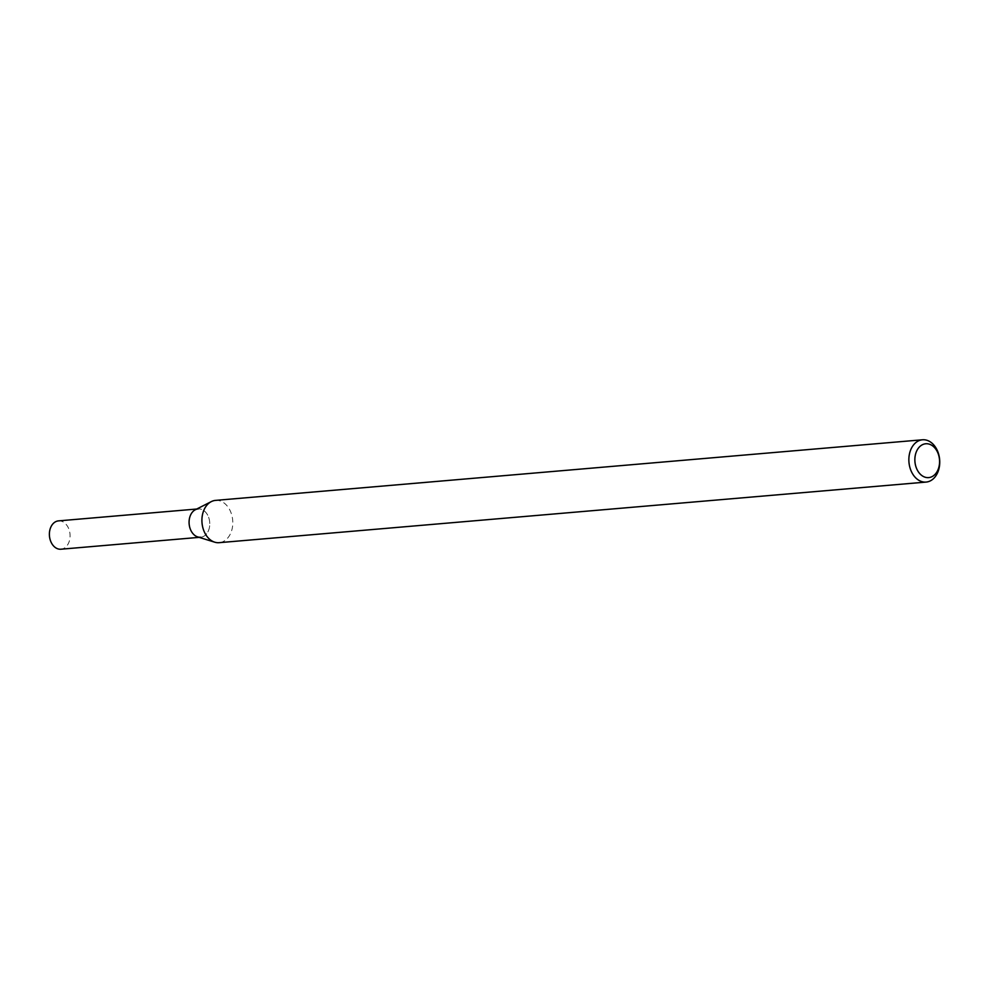 <?xml version="1.0" encoding="UTF-8"?>
<svg xmlns="http://www.w3.org/2000/svg" width="989" height="989" viewBox="0 0 989 989"><rect width="100%" height="100%" fill="white"/><g stroke="black" fill="none" stroke-linecap="round" stroke-linejoin="round"><path stroke-width="0.74" stroke-dasharray="4.95 3.71" d="M195.352 509.731A14.217 10.31 -94.9 0 1 203.821 510.571A14.217 10.31 -94.9 0 1 209.297 528.064A14.217 10.31 -94.9 0 1 197.689 536.916M215.54 500.385A21.226 15.391 -94.9 0 1 223.922 502.882A21.226 15.391 -94.9 0 1 232.6 526.074A21.226 15.391 -94.9 0 1 219.162 542.677M58.512 520.882A14.217 10.31 -94.9 0 1 64.124 522.551A14.217 10.31 -94.9 0 1 69.947 538.09A14.217 10.31 -94.9 0 1 60.947 549.216M196.724 509.026L198.208 508.902A14.217 10.31 -94.9 0 1 203.821 510.571A14.217 10.31 -94.9 0 1 209.643 526.111A14.217 10.31 -94.9 0 1 200.643 537.237L199.16 537.361"/><path stroke-width="1.48" d="M926.112 482.076L219.162 542.677A21.226 15.391 -94.9 0 1 214.761 542.195L197.689 536.916A14.217 10.31 -94.9 0 1 189.146 523.947A14.217 10.31 -94.9 0 1 195.352 509.731L211.287 501.621A21.226 15.391 -94.9 0 1 215.54 500.385L922.49 439.784A21.226 15.391 -94.9 0 1 930.872 442.281A21.226 15.391 -94.9 0 1 939.55 465.485A21.226 15.391 -94.9 0 1 926.112 482.076A21.226 15.391 -94.9 0 1 908.965 462.246A21.226 15.391 -94.9 0 1 922.49 439.784M214.761 542.195A21.226 15.391 -94.9 0 1 202.016 522.847A21.226 15.391 -94.9 0 1 211.287 501.621M932.466 445.767A16.974 12.313 -94.9 0 1 934.271 475.116A16.974 12.313 -94.9 0 1 914.899 461.171A16.974 12.313 -94.9 0 1 932.466 445.767M199.16 537.361L60.947 549.216A14.217 10.31 -94.9 0 1 49.45 535.927A14.217 10.31 -94.9 0 1 58.512 520.882L196.724 509.026M200.643 537.237A14.217 10.31 -94.9 0 1 189.146 523.947A14.217 10.31 -94.9 0 1 198.208 508.902"/></g></svg>
